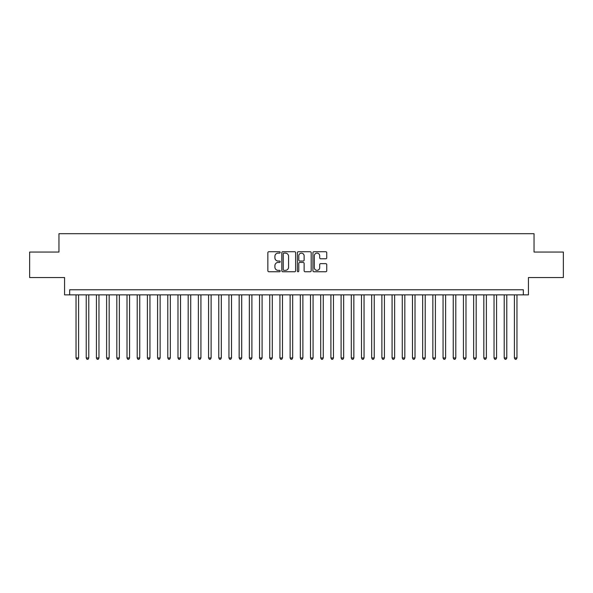 <?xml version="1.0" encoding="UTF-8"?>
<svg xmlns="http://www.w3.org/2000/svg" width="593" height="593" viewBox="0 0 593 593"><rect width="100%" height="100%" fill="white"/><g stroke="black" fill="none" stroke-linecap="round" stroke-linejoin="round"><path stroke-width="0.89" d="M280.185 252.433A0.704 0.704 0 0 0 279.488 251.728L268.859 251.728A1.001 1.001 0 0 0 267.858 252.729L267.858 270.742A1.001 1.001 0 0 0 268.859 271.742L279.488 271.742A0.704 0.704 0 0 0 280.185 271.045A0.704 0.704 0 0 0 279.488 270.341L278.11 270.341A3.202 3.202 0 0 1 274.907 267.139L274.907 265.642A3.202 3.202 0 0 1 278.11 262.44L279.488 262.44A0.704 0.704 0 0 0 280.185 261.735A0.704 0.704 0 0 0 279.488 261.039L278.11 261.039A3.202 3.202 0 0 1 274.907 257.836L274.907 256.332A3.202 3.202 0 0 1 278.11 253.129L279.488 253.129A0.704 0.704 0 0 0 280.185 252.433M325.742 258.785A1.001 1.001 0 0 0 326.743 257.785L326.743 252.729A1.001 1.001 0 0 0 325.742 251.728L313.934 251.728A1.001 1.001 0 0 0 312.934 252.729L312.934 270.742A1.001 1.001 0 0 0 313.934 271.742L325.742 271.742A1.001 1.001 0 0 0 326.743 270.742L326.743 264.641A1.001 1.001 0 0 0 325.742 263.64L320.694 263.64A1.001 1.001 0 0 0 319.694 264.641L319.694 267.665A2.676 2.676 0 0 1 317.018 270.341A2.676 2.676 0 0 1 314.334 267.665L314.334 255.805A2.676 2.676 0 0 1 317.018 253.129A2.676 2.676 0 0 1 319.694 255.805L319.694 257.785A1.001 1.001 0 0 0 320.694 258.785L325.742 258.785M523.337 294.869L528.43 294.869L528.43 277.539L563.35 277.539L563.35 252.047L534.041 252.047L534.041 233.701L58.959 233.701L58.959 252.047L29.65 252.047L29.65 277.539L64.57 277.539L64.57 294.869L523.337 294.869L523.337 289.769L69.663 289.769L69.663 294.869M295.625 252.729A1.001 1.001 0 0 0 294.625 251.728L282.817 251.728A1.001 1.001 0 0 0 281.816 252.729L281.816 270.742A1.001 1.001 0 0 0 282.817 271.742L294.625 271.742A1.001 1.001 0 0 0 295.625 270.742L295.625 252.729M298.375 251.728L310.183 251.728A1.001 1.001 0 0 1 311.184 252.729L311.184 270.742A1.001 1.001 0 0 1 310.183 271.742L305.128 271.742A1.001 1.001 0 0 1 304.127 270.742L304.127 263.44A1.001 1.001 0 0 0 303.127 262.44L299.776 262.44A1.001 1.001 0 0 0 298.776 263.44L298.776 271.045A0.704 0.704 0 0 1 298.079 271.742A0.704 0.704 0 0 1 297.375 271.045L297.375 252.729A1.001 1.001 0 0 1 298.375 251.728M283.914 253.129A0.704 0.704 0 0 0 283.217 253.834L283.217 269.645A0.704 0.704 0 0 0 283.914 270.341L285.366 270.341A3.202 3.202 0 0 0 288.569 267.139L288.569 256.332A3.202 3.202 0 0 0 285.366 253.129L283.914 253.129M304.127 255.857A2.676 2.676 0 0 0 301.452 253.181A2.676 2.676 0 0 0 298.776 255.857L298.776 260.038A1.001 1.001 0 0 0 299.776 261.039L303.127 261.039A1.001 1.001 0 0 0 304.127 260.038L304.127 255.857M76.037 294.869L76.037 357.972L78.587 357.972L78.587 294.869M78.587 357.972L77.824 359.299L76.801 359.299L76.037 357.972M86.23 294.869L86.23 357.972L88.78 357.972L88.78 294.869M88.78 357.972L88.016 359.299L86.993 359.299L86.23 357.972M96.429 294.869L96.429 357.972L98.972 357.972L98.972 294.869M98.972 357.972L98.208 359.299L97.193 359.299L96.429 357.972M106.621 294.869L106.621 357.972L109.171 357.972L109.171 294.869M109.171 357.972L108.408 359.299L107.385 359.299L106.621 357.972M116.814 294.869L116.814 357.972L119.363 357.972L119.363 294.869M119.363 357.972L118.6 359.299L117.577 359.299L116.814 357.972M127.013 294.869L127.013 357.972L129.563 357.972L129.563 294.869M129.563 357.972L128.792 359.299L127.777 359.299L127.013 357.972M137.205 294.869L137.205 357.972L139.755 357.972L139.755 294.869M139.755 357.972L138.992 359.299L137.969 359.299L137.205 357.972M147.398 294.869L147.398 357.972L149.947 357.972L149.947 294.869M149.947 357.972L149.184 359.299L148.168 359.299L147.398 357.972M157.597 294.869L157.597 357.972L160.147 357.972L160.147 294.869M160.147 357.972L159.376 359.299L158.361 359.299L157.597 357.972M167.789 294.869L167.789 357.972L170.339 357.972L170.339 294.869M170.339 357.972L169.576 359.299L168.553 359.299L167.789 357.972M177.982 294.869L177.982 357.972L180.531 357.972L180.531 294.869M180.531 357.972L179.768 359.299L178.752 359.299L177.982 357.972M188.181 294.869L188.181 357.972L190.731 357.972L190.731 294.869M190.731 357.972L189.968 359.299L188.945 359.299L188.181 357.972M198.373 294.869L198.373 357.972L200.923 357.972L200.923 294.869M200.923 357.972L200.16 359.299L199.137 359.299L198.373 357.972M208.573 294.869L208.573 357.972L211.115 357.972L211.115 294.869M211.115 357.972L210.352 359.299L209.336 359.299L208.573 357.972M218.765 294.869L218.765 357.972L221.315 357.972L221.315 294.869M221.315 357.972L220.552 359.299L219.529 359.299L218.765 357.972M228.957 294.869L228.957 357.972L231.507 357.972L231.507 294.869M231.507 357.972L230.744 359.299L229.721 359.299L228.957 357.972M239.157 294.869L239.157 357.972L241.699 357.972L241.699 294.869M241.699 357.972L240.936 359.299L239.92 359.299L239.157 357.972M249.349 294.869L249.349 357.972L251.899 357.972L251.899 294.869M251.899 357.972L251.136 359.299L250.113 359.299L249.349 357.972M259.541 294.869L259.541 357.972L262.091 357.972L262.091 294.869M262.091 357.972L261.328 359.299L260.305 359.299L259.541 357.972M269.741 294.869L269.741 357.972L272.291 357.972L272.291 294.869M272.291 357.972L271.52 359.299L270.504 359.299L269.741 357.972M279.933 294.869L279.933 357.972L282.483 357.972L282.483 294.869M282.483 357.972L281.719 359.299L280.697 359.299L279.933 357.972M290.125 294.869L290.125 357.972L292.675 357.972L292.675 294.869M292.675 357.972L291.912 359.299L290.896 359.299L290.125 357.972M300.325 294.869L300.325 357.972L302.875 357.972L302.875 294.869M302.875 357.972L302.104 359.299L301.088 359.299L300.325 357.972M310.517 294.869L310.517 357.972L313.067 357.972L313.067 294.869M313.067 357.972L312.303 359.299L311.281 359.299L310.517 357.972M320.709 294.869L320.709 357.972L323.259 357.972L323.259 294.869M323.259 357.972L322.496 359.299L321.48 359.299L320.709 357.972M330.909 294.869L330.909 357.972L333.459 357.972L333.459 294.869M333.459 357.972L332.695 359.299L331.672 359.299L330.909 357.972M341.101 294.869L341.101 357.972L343.651 357.972L343.651 294.869M343.651 357.972L342.887 359.299L341.864 359.299L341.101 357.972M351.301 294.869L351.301 357.972L353.843 357.972L353.843 294.869M353.843 357.972L353.08 359.299L352.064 359.299L351.301 357.972M361.493 294.869L361.493 357.972L364.043 357.972L364.043 294.869M364.043 357.972L363.279 359.299L362.256 359.299L361.493 357.972M371.685 294.869L371.685 357.972L374.235 357.972L374.235 294.869M374.235 357.972L373.471 359.299L372.448 359.299L371.685 357.972M381.885 294.869L381.885 357.972L384.427 357.972L384.427 294.869M384.427 357.972L383.664 359.299L382.648 359.299L381.885 357.972M392.077 294.869L392.077 357.972L394.627 357.972L394.627 294.869M394.627 357.972L393.863 359.299L392.84 359.299L392.077 357.972M402.269 294.869L402.269 357.972L404.819 357.972L404.819 294.869M404.819 357.972L404.055 359.299L403.032 359.299L402.269 357.972M412.469 294.869L412.469 357.972L415.018 357.972L415.018 294.869M415.018 357.972L414.248 359.299L413.232 359.299L412.469 357.972M422.661 294.869L422.661 357.972L425.211 357.972L425.211 294.869M425.211 357.972L424.447 359.299L423.424 359.299L422.661 357.972M432.853 294.869L432.853 357.972L435.403 357.972L435.403 294.869M435.403 357.972L434.639 359.299L433.624 359.299L432.853 357.972M443.053 294.869L443.053 357.972L445.602 357.972L445.602 294.869M445.602 357.972L444.832 359.299L443.816 359.299L443.053 357.972M453.245 294.869L453.245 357.972L455.795 357.972L455.795 294.869M455.795 357.972L455.031 359.299L454.008 359.299L453.245 357.972M463.437 294.869L463.437 357.972L465.987 357.972L465.987 294.869M465.987 357.972L465.223 359.299L464.208 359.299L463.437 357.972M473.637 294.869L473.637 357.972L476.186 357.972L476.186 294.869M476.186 357.972L475.423 359.299L474.4 359.299L473.637 357.972M483.829 294.869L483.829 357.972L486.379 357.972L486.379 294.869M486.379 357.972L485.615 359.299L484.592 359.299L483.829 357.972M494.028 294.869L494.028 357.972L496.571 357.972L496.571 294.869M496.571 357.972L495.807 359.299L494.792 359.299L494.028 357.972M504.22 294.869L504.22 357.972L506.77 357.972L506.77 294.869M506.77 357.972L506.007 359.299L504.984 359.299L504.22 357.972M514.413 294.869L514.413 357.972L516.963 357.972L516.963 294.869M516.963 357.972L516.199 359.299L515.176 359.299L514.413 357.972"/></g></svg>
